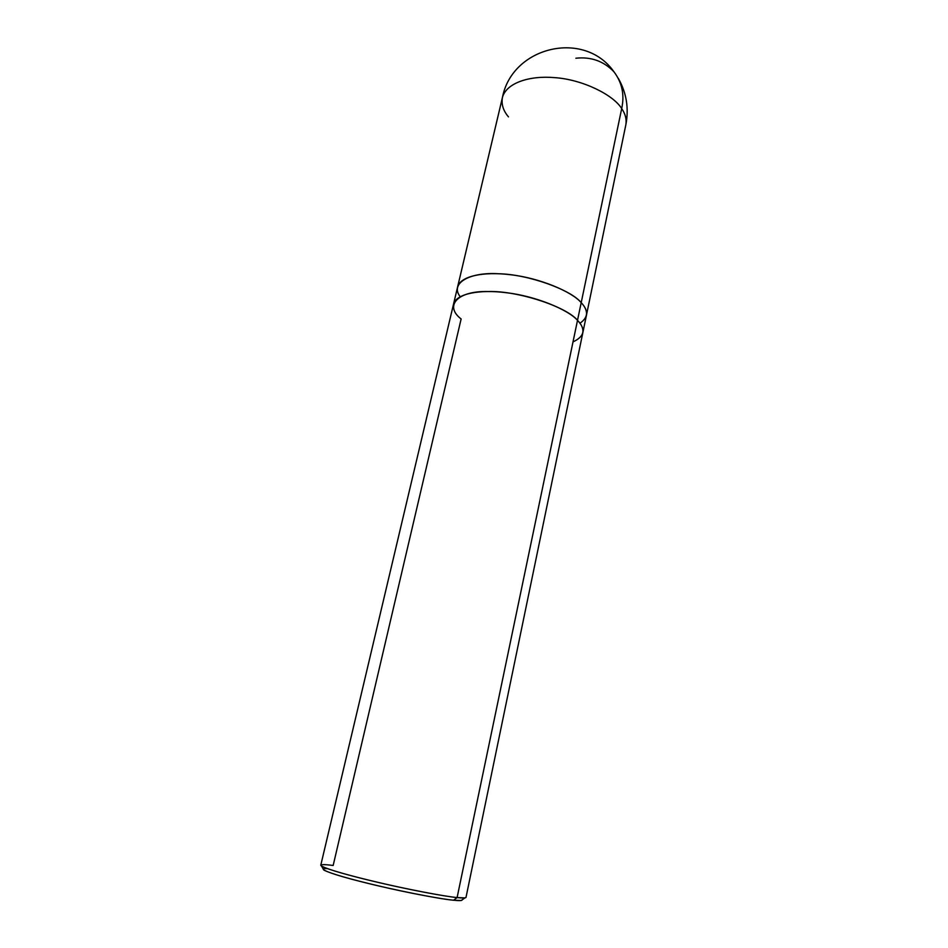 <?xml version="1.0" encoding="UTF-8"?>
<svg xmlns="http://www.w3.org/2000/svg" width="948" height="948" viewBox="0 0 948 948"><rect width="100%" height="100%" fill="white"/><g stroke="black" fill="none" stroke-linecap="round" stroke-linejoin="round"><path stroke-width="1.42" d="M575.863 58.231C590.912 56.596 603.58 61.087 613.866 71.693C584.3 29.435 512.11 46.488 502.428 97.502C506.232 83.045 529.28 75.366 554.722 77.641C582.676 79.502 613.581 95.001 621.687 108.605C624.696 94.8 622.089 82.5 613.866 71.693C622.089 82.5 624.696 94.8 621.687 108.605L581.207 302.649C585.437 307.081 587.156 311.43 586.35 315.696L586.409 315.411C587.073 311.228 585.331 306.974 581.207 302.649L581.207 302.649C572.071 291.688 539.234 277.847 510.261 274.707C483.871 271.412 460.598 275.951 457.623 286.853L457.564 287.137C460.147 276.117 483.456 271.401 509.882 274.671C538.914 277.728 572.035 291.629 581.207 302.649L621.687 108.605C613.581 95.001 582.676 79.502 554.722 77.641C529.28 75.366 506.232 83.045 502.428 97.502C501.231 104.28 503.246 110.726 508.46 116.865M618.345 78.376C626.533 92.892 629.022 108.392 625.834 124.863C626.782 119.341 625.396 113.926 621.687 108.605C625.396 113.926 626.782 119.341 625.834 124.863L582.878 332.487M453.606 303.834L457.623 286.865C460.598 275.951 483.871 271.412 510.261 274.707C539.234 277.847 572.071 291.688 581.195 302.649L457.102 897.578L453.594 900.233C459.425 900.837 462.292 900.695 462.186 899.806L461.19 900.493L453.594 900.233C442.029 899.19 408.588 892.992 378.797 885.965C349.255 878.986 330.947 873.677 323.849 870.051L323.232 869.008M579.963 323.221C588.305 317.521 588.72 310.671 581.195 302.649C570.969 289.768 528.083 274.233 498.399 273.747C469.805 271.898 449.636 283.239 460.171 296.653M573.019 341.896C584.537 336.516 586.03 329.323 577.51 320.341C566.454 306.583 517.217 290.515 488.196 291.534C457.137 290.704 444.162 305.967 461.131 318.978L333.163 865.477C323.422 864.197 319.547 864.398 321.514 866.093C328.861 869.79 347.999 875.288 378.916 882.588C410.105 889.911 445.074 896.452 457.102 897.578C444.446 896.417 405.377 888.975 373.417 881.285C344.195 874.329 320.708 867.325 320.779 865.216L453.535 304.107C456.438 293.536 479.724 289.294 506.196 292.695C535.264 295.954 568.279 309.641 577.51 320.341L581.195 302.649C585.331 306.974 587.073 311.228 586.409 315.411M327.309 868.617C314.499 867.835 333.175 874.743 362.574 882.031C393.242 889.888 440.002 899.131 453.594 900.233L457.102 897.578L577.51 320.341C581.681 324.572 583.458 328.719 582.819 332.772L466.001 897.412C465.634 898.123 462.66 898.183 457.102 897.578L464.982 897.898L461.19 900.493M502.428 97.502L457.623 286.853M321.514 866.093L323.849 870.051"/></g></svg>
